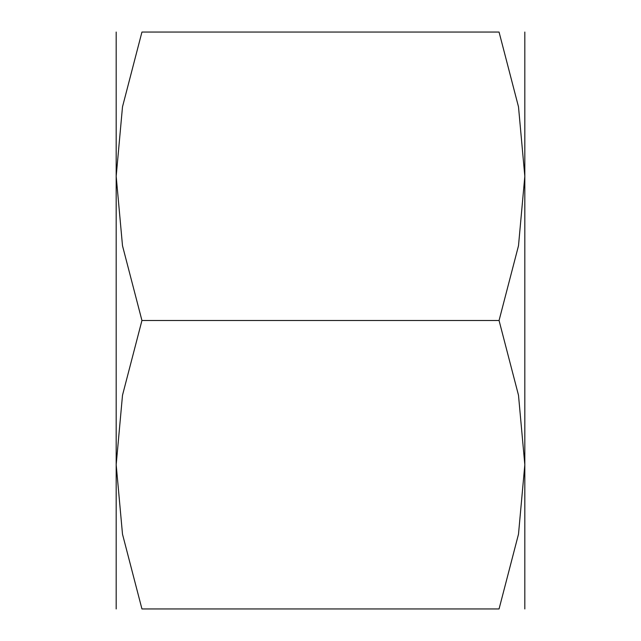 <?xml version="1.0" encoding="UTF-8"?>
<svg xmlns="http://www.w3.org/2000/svg" width="641" height="641" viewBox="0 0 641 641"><rect width="100%" height="100%" fill="white"/><g stroke="black" fill="none" stroke-linecap="round" stroke-linejoin="round"><path stroke-width="0.96" d="M524.819 32.05L524.819 176.275L518.497 245.751L499.059 320.5L518.497 395.249L524.819 464.725L518.497 534.201L499.059 608.95L141.941 608.95L122.503 534.201L116.181 464.725L122.503 395.249L141.941 320.5L122.503 245.751L116.181 176.275L122.503 106.799L141.941 32.05L499.059 32.05L518.497 106.799L524.819 176.275L524.819 608.95M116.181 32.05L116.181 608.95M141.998 608.95C107.448 608.95 107.448 608.95 141.998 608.95M141.998 32.05C107.448 32.05 107.448 32.05 141.998 32.05M499.002 32.05C533.552 32.05 533.552 32.05 499.002 32.05M499.002 608.95C533.552 608.95 533.552 608.95 499.002 608.95M141.941 320.5L499.059 320.5"/></g></svg>
